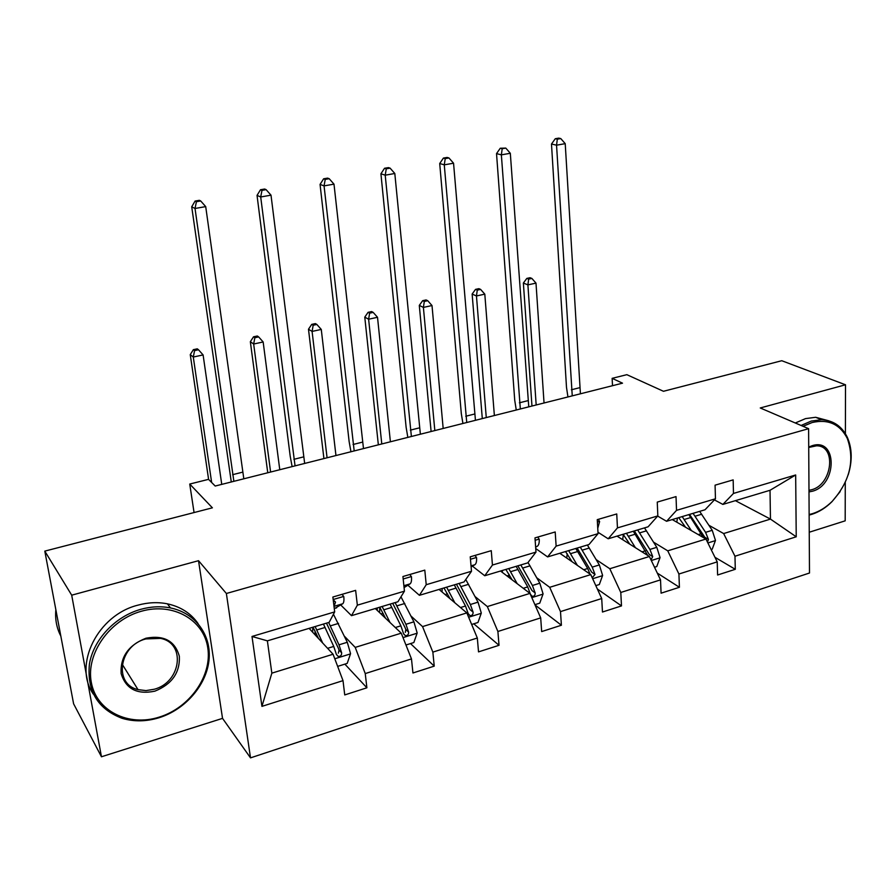 <?xml version="1.0" encoding="UTF-8"?>
<svg xmlns="http://www.w3.org/2000/svg" width="896" height="896" viewBox="0 0 896 896"><rect width="100%" height="100%" fill="white"/><g stroke="black" fill="none" stroke-linecap="round" stroke-linejoin="round"><path stroke-width="1.34" d="M101.461 756.773L222.533 718.368L198.52 560.694L71.702 595.179L101.461 756.773L73.606 703.819L44.8 551.118L212.397 507.819L189.739 484.053L194.062 512.557M71.702 595.179L44.8 551.118M845.398 433.709L845.51 384.787L781.76 360.718L663.466 391.283L626.842 374.674L612.136 378.347L612.506 385.694M809.234 532.235L845.186 520.834L845.275 482.44M250.51 757.87L809.491 573.014L808.606 428.691L226.374 593.488L250.51 757.87L222.533 718.368M708.926 525.28L723.643 533.557L770.459 519.098L796.23 536.794L734.978 556.237L735.291 569.307L714.986 557.312M735.392 500.662L770.459 519.098L770.022 490.291L722.87 504.414L714.414 499.89M723.643 533.557L734.978 556.237M653.565 542.158L667.744 550.838L705.947 539.034L717.226 561.87L717.595 574.997L735.291 569.307M717.226 561.87L678.922 574.022L679.414 587.283L657.306 573.104M596.21 559.642L609.806 568.736L649.398 556.506L660.52 579.869L661.08 593.174L679.414 587.283M660.52 579.869L620.794 592.469L621.488 605.909L597.374 589.03M536.749 577.774L549.707 587.306L590.778 574.616L601.709 598.528L602.47 612.024L621.488 605.909M601.709 598.528L560.493 611.61L561.4 625.24L535.024 604.957M475.07 596.568L487.334 606.57L529.973 593.398L540.691 617.893L541.666 631.579L561.4 625.24M540.691 617.893L497.896 631.478L499.027 645.299L473.771 623.795M411.051 616.09L422.554 626.595L466.838 612.909L477.322 638.008L478.531 651.885L499.027 645.299M477.322 638.008L432.858 652.12L434.235 666.131L410.525 643.586M344.557 636.362L355.219 647.394L401.251 633.17L411.477 658.907L412.944 672.986L434.235 666.131M411.477 658.907L365.243 673.579L366.89 687.792L344.859 664.126M343.011 680.635L261.934 706.373L252 636.462L334.678 611.901L329.157 622.35L267.378 640.853L271.846 673.154L333.077 654.237L343.011 680.635L344.736 694.926L366.89 687.792M357.347 605.17L404.443 591.17L397.936 601.754L351.501 615.664L357.347 605.17L355.634 590.363L332.875 597.027L334.678 611.901M426.227 584.707L471.498 571.256L464.072 581.941L419.418 595.314L426.227 584.707L424.794 570.125L402.931 576.52L404.443 591.17M492.442 565.04L535.987 552.104L527.722 562.878L484.736 575.747L492.442 565.04L491.266 550.67L470.243 556.819L471.498 571.256M556.136 546.112L598.058 533.669L589.019 544.51L547.613 556.909L556.136 546.112L555.195 531.966L534.979 537.88L535.987 552.104M617.456 527.901L657.832 515.906L648.088 526.814L608.182 538.776L617.456 527.901L616.739 513.957L597.262 519.646L598.058 533.669M676.536 510.35L715.456 498.792L705.04 509.757L666.568 521.282L676.536 510.35L676.021 496.608L657.261 502.096L657.832 515.906M722.87 504.414L733.477 493.438L733.163 479.886L715.075 485.173L715.456 498.792M733.477 493.438L795.67 474.97L796.23 536.794M189.739 484.053L208.533 479.349L215.197 486.035L622.507 383.174L612.136 378.347M666.568 521.282L657.664 516.096M672.269 519.568L705.947 539.034M667.744 550.838L678.922 574.022M608.182 538.776L597.979 532.258M617.019 536.122L649.398 556.506M609.806 568.736L620.794 592.469M547.613 556.909L535.741 548.565M559.798 553.269L590.778 574.616M549.707 587.306L560.493 611.61M484.736 575.747L472.427 566.138M500.517 571.021L529.973 593.398M487.334 606.57L497.896 631.478M419.418 595.314L407.882 585.222M439.062 589.434L466.838 612.909M422.554 626.595L432.858 652.12M351.501 615.664L340.805 605.046M375.29 608.53L401.251 633.17M355.219 647.394L365.243 673.579M252 636.462L267.378 640.853M198.52 560.694L226.374 593.488M845.51 384.787L760.256 407.971L808.606 428.691M309.086 628.365L333.077 654.237M271.846 673.154L261.934 706.373M795.67 474.97L770.022 490.291M342.082 594.328L343.795 596.624C344.176 600.51 343.818 602.896 342.698 603.781L334.802 608.373M334.018 606.469L335.541 602.112L333.278 600.41M233.867 481.32L195.026 208.477L191.71 206.786L231.28 481.981M243.813 478.811L205.71 206.606L195.026 208.477L196.426 201.712L200.704 200.973L199.36 200.312L195.093 201.051L196.426 201.712M195.093 201.051L191.71 206.786M205.71 206.606L200.704 200.973M337.646 666.389L347.2 663.398L350.56 653.654L347.29 642.275L333.446 614.23M322.683 643.037L315.146 626.55M318.528 638.546L313.018 627.189M323.445 624.064L333.738 646.43L336.403 654.461L338.24 656.466C340.558 656.499 341.701 655.278 341.656 652.837L338.99 644.818L328.664 622.496M326.48 623.157L338.262 648.021L339.058 650.07L338.352 653.173M312.659 632.218L312.771 627.267M315.034 630.896L315.067 634.805M309.904 629.25L309.893 628.118M221.749 484.378L203.101 354.928L193.29 357.045L190.254 354.626L208.6 479.427M211.646 482.485L193.29 357.045L194.578 350.616L198.498 349.776L197.277 348.824L193.357 349.664L194.578 350.616M193.357 349.664L190.254 354.626M203.101 354.928L198.498 349.776M141.456 611.218C109.693 619.842 85.725 653.755 91.314 682.394C96.421 711.189 128.699 726.936 159.242 717.114C189.874 707.706 212.218 675.741 207.782 647.853C203.795 619.853 173.141 602.168 141.456 611.218M159.051 717.741C146.227 721.65 133.896 721.84 122.08 718.301C97.742 709.027 86.845 690.973 89.41 664.104C93.43 639.52 115.237 616.426 140.829 609.314C151.043 606.502 160.933 606.043 170.486 607.936C195.765 613.054 211.803 635.611 208.97 660.498C206.226 685.384 185.214 709.598 159.051 717.741M145.992 638.21C163.901 634.872 175.011 640.898 179.346 656.286C180.096 672.627 171.942 684.242 154.885 691.152C137.122 694.848 125.877 688.979 121.128 673.557C120.221 656.869 128.509 645.086 145.992 638.21M154.258 689.248C181.171 682.315 186.2 643.115 160.496 638.378L145.813 638.938C119.101 645.422 113.344 684.152 138.006 689.629L145.97 690.603L154.258 689.248M60.827 636.07C56.627 628.051 54.97 619.27 55.854 609.717M60.312 633.326L58.251 622.429M93.352 694.131C72.822 665 97.787 614.97 137.917 605.158C148.075 602.381 157.92 601.933 167.429 603.837C180.701 606.726 190.904 613.301 198.061 623.56M809.133 514.528L812.605 513.621C819.661 511.37 826.213 507.27 832.238 501.312C849.99 481.186 855.008 460.208 847.28 438.39C839.922 424.144 828.206 418.858 812.123 422.531L803.051 426.317M840.146 491.646L831.925 501.726C825.765 507.819 819.056 512.019 811.832 514.326L809.133 515.066M801.08 425.466L811.317 421.053L821.509 419.72C833.314 420.37 841.915 426.227 847.325 437.315C852.174 448.437 852.466 460.947 848.198 474.869M808.718 447.059L812.246 445.67C837.458 437.461 837.368 484.826 812.482 491.21L808.987 491.915M808.976 490.325L811.698 489.731C832.317 484.613 836.819 445.558 816.525 445.805L808.718 447.474M795.312 422.99L805.515 418.611L815.674 417.29L828.811 420.818M409.853 574.493L411.466 576.766C411.768 580.597 411.286 582.971 410.021 583.89L404.074 587.586M295.053 465.875L260.702 196.974L257.04 195.384L290.214 456.288L292.118 466.614M304.662 463.445L271.006 195.171L260.702 196.974L261.979 190.355L266.101 189.638L264.622 189.022L260.512 189.728L261.979 190.355M260.512 189.728L257.04 195.384M271.006 195.171L266.101 189.638M475.048 555.419L476.56 557.67C476.795 561.445 476.213 563.808 474.802 564.76L471.128 566.899M354.189 450.934L324.061 185.886L320.062 184.397L349.138 441.594L350.941 451.752M363.485 448.594L333.995 184.15L324.061 185.886L325.226 179.39L329.202 178.707L327.589 178.125L323.624 178.808L325.226 179.39M323.624 178.808L320.062 184.397M333.995 184.15L329.202 178.707M405.955 645.008L413.84 642.544L417.178 632.979L413.907 621.835L400.982 596.803M390.018 622.507L382.133 606.48M385.515 618.229L379.736 607.208L379.658 612.674M390.118 604.094L400.87 625.834L403.57 633.685L405.418 635.678C407.613 635.656 408.688 634.469 408.632 632.117L405.922 624.277L395.136 602.582M392.694 603.322L405.003 627.491L405.821 629.485L405.317 632.363M377.227 610.366L377.272 607.936M279.776 469.728L263.155 341.97L253.669 344.019L250.342 341.712L267.758 472.763M270.603 472.046L253.669 344.019L254.856 337.725L258.653 336.907L257.309 336L253.523 336.806L254.856 337.725M253.523 336.806L250.342 341.712M263.155 341.97L258.653 336.907M471.666 624.456L477.971 622.485L481.309 613.077L478.027 602.157L465.763 579.51M448.818 596.389L448.448 597.374M454.821 602.75L446.622 587.171M450.005 598.674L443.968 587.966M454.306 584.864L465.483 606.01L468.227 613.682L470.064 615.675C472.147 615.608 473.155 614.443 473.099 612.181L470.344 604.509L459.144 583.419M456.445 584.226L470.098 609.661L473.099 612.181M442.187 588.493L442.03 591.942M335.955 455.538L321.272 329.437L312.088 331.419L308.482 329.224L323.926 458.584M327.074 457.789L312.088 331.419L313.174 325.237L316.848 324.453L315.392 323.59L311.73 324.374L313.174 325.237M311.73 324.374L308.482 329.224M321.272 329.437L316.848 324.453M537.813 537.051L539.235 539.28C539.403 542.998 538.72 545.35 537.186 546.336L535.64 547.187M411.387 436.486L385.213 175.179L380.923 173.779L406.134 427.37L407.837 437.382M420.37 434.224L394.811 173.499L385.213 175.179L386.266 168.818L390.107 168.146L388.382 167.608L384.541 168.269L386.266 168.818M384.541 168.269L380.923 173.779M394.811 173.499L390.107 168.146M534.901 604.677L539.762 603.154L543.077 593.902L539.806 583.206L528.013 562.486M509.13 574.403L508.771 577.293M517.227 583.722L508.749 568.557M512.12 579.835L505.859 569.419M516.152 566.339L527.71 586.914L530.488 594.429L532.314 596.4C534.285 596.31 535.248 595.168 535.181 592.973L532.403 585.48L520.822 564.939M517.888 565.813L532.011 590.576L535.181 592.973M502.421 570.45L502.275 572.354M390.398 441.795L377.518 317.296L368.626 319.222L364.773 317.128L378.347 444.83M381.786 443.968L368.626 319.222L369.622 313.163L373.184 312.402L371.627 311.573L368.077 312.334L369.622 313.163M368.077 312.334L364.773 317.128M377.518 317.296L373.184 312.402M598.282 519.355L599.614 521.562L597.755 528.27M466.738 422.509L444.27 164.842L439.712 163.52L461.306 413.605L462.918 423.472M475.44 420.314L453.555 163.218L444.27 164.842L445.222 158.603L448.941 157.954L447.104 157.438L443.397 158.088L445.222 158.603M443.397 158.088L439.712 163.52M453.555 163.218L448.941 157.954M595.806 585.626L599.323 584.528L602.616 575.434L599.346 564.939L587.384 545.003M567.202 553.717L566.754 558.051M577.382 565.387L568.635 550.614M572.018 561.68L565.544 551.544M592.222 577.763L595.022 574.459L592.211 567.123L580.283 547.131M577.147 548.072L591.696 572.174L595.022 574.459M560.549 553.045L560.482 553.728M575.792 548.475L587.686 568.512L590.061 574.112M443.173 428.456L432.006 305.547L423.394 307.406L419.294 305.413L431.11 431.502M434.829 430.573L423.394 307.406L424.301 301.459L427.75 300.72L426.093 299.936L422.654 300.675L424.301 301.459M422.654 300.675L419.294 305.413M432.006 305.547L427.75 300.72M657.317 503.586L657.507 508.021M520.33 408.979L501.357 154.851L496.53 153.608L514.73 400.266L516.253 409.998M528.763 406.851L510.317 153.283L501.357 154.851L502.208 148.725L505.792 148.098L500.27 148.243L502.208 148.725M500.27 148.243L496.53 153.608M510.317 153.283L505.792 148.098M654.517 567.258L656.768 566.552L660.05 557.603L656.79 547.322L644.515 527.89M623.358 534.554L622.686 539.694M635.41 547.691L626.427 533.31M629.787 544.163L623.123 534.296M650.978 559.81L652.736 556.606L649.902 549.427L637.661 529.939M634.323 530.936L649.264 554.434L652.736 556.606M633.315 531.238L647.685 555.419M494.368 415.531L484.803 294.157L476.459 295.96L472.136 294.056L482.294 418.578M486.27 417.581L476.459 295.96L477.277 290.125L480.614 289.408L478.878 288.658L475.541 289.374L477.277 290.125M475.541 289.374L472.136 294.056M484.803 294.157L480.614 289.408M572.253 395.864L556.55 145.186L551.488 144.021L566.496 387.352L567.941 396.95M580.418 393.803L565.219 143.662L556.55 145.186L557.312 139.171L560.784 138.578L558.746 138.13L555.285 138.723L557.312 139.171M555.285 138.723L551.488 144.021M565.219 143.662L560.784 138.578M711.144 549.539L712.219 549.203L715.478 540.4L712.219 530.309L699.664 511.37M677.432 518.034L676.794 522.189M691.398 530.622L682.203 516.6M685.552 527.251L678.72 517.642M707.47 542.114L708.434 539.381L705.578 532.347L693.056 513.352M689.539 514.405L704.827 537.298L708.434 539.381M688.856 514.606L703.293 537.499M544.04 402.987L535.998 283.125L527.901 284.872L523.365 283.046L531.966 406.034M536.178 404.97L527.901 284.872L528.64 279.126L531.877 278.432L530.062 277.726L526.826 278.41L528.64 279.126M526.826 278.41L523.365 283.046M535.998 283.125L531.877 278.432M343.661 596.445L333.178 599.525M336.672 607.813L334.264 608.53M342.698 603.781L334.32 606.256M232.624 474.678L242.581 472.181M333.827 600.41L335.541 602.112M334.779 658.773L350.47 653.901M330.31 625.89L338.554 623.403M316.232 633.45L315.067 633.797M316.781 629.955L325.08 627.458M338.99 644.818L347.29 642.275M327.589 648.312L333.738 646.43M339.058 650.07L341.656 652.837M411.331 576.587L403.189 578.984M410.021 583.89L403.883 585.704M293.866 459.334L303.486 456.915M476.437 557.491L470.456 559.25M474.802 564.76L471.027 565.869M353.069 444.494L362.376 442.165M403.01 637.594L417.099 633.214M396.861 605.875L404.802 603.49M383.107 613.278L380.968 613.928M383.846 609.795L391.832 607.387M405.922 624.277L413.907 621.835M395.315 627.536L400.87 625.834M405.821 629.485L408.632 632.117M468.642 617.221L481.23 613.312M460.947 586.611L468.586 584.315M447.507 593.858L445.144 594.574M448.403 590.386L456.098 588.067M470.344 604.509L478.027 602.157M460.488 607.544L465.483 606.01M539.123 539.101L535.147 540.266M537.186 546.336L535.606 546.795M410.334 430.136L419.339 427.885M531.81 597.61L542.998 594.138M522.682 568.053L530.051 565.835M509.062 575.288L506.968 575.926M510.597 571.682L518.011 569.453M532.403 585.48L539.806 583.206M523.242 588.291L527.71 586.914M599.514 521.382L597.397 521.998M465.741 416.248L474.454 414.064M592.659 578.726L602.538 575.658M582.21 550.155L589.31 548.016M570.55 553.661L577.707 551.51M592.211 567.123L599.346 564.939M583.71 569.733L587.686 568.512M519.4 402.808L527.834 400.691M651.314 560.515L659.971 557.827M639.643 532.885L646.498 530.824M628.387 536.267L635.286 534.195M649.902 549.427L656.79 547.322M642.006 551.846L645.534 550.771M571.368 389.782L579.544 387.733M707.885 542.954L715.4 540.624M695.083 516.219L701.702 514.226M684.219 519.49L690.883 517.485M705.578 532.347L712.219 530.309M698.264 534.587L701.355 533.635M336.403 654.494L338.24 656.466M167.429 603.837L170.486 607.936M138.006 689.629L122.203 664.227M815.674 417.29L821.509 419.72M847.28 438.39L847.325 437.315M403.67 634.021L405.418 635.678M468.418 614.275L470.064 615.675M530.779 595.224L532.314 596.4"/></g></svg>
